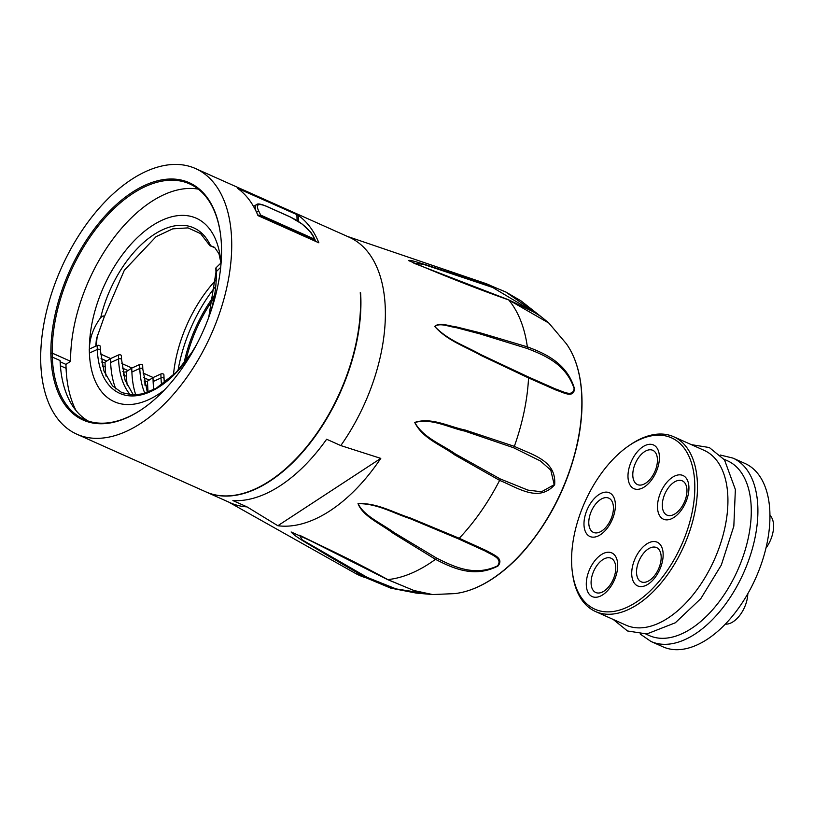 <?xml version="1.0" encoding="UTF-8"?>
<svg xmlns="http://www.w3.org/2000/svg" width="814" height="814" viewBox="0 0 814 814"><rect width="100%" height="100%" fill="white"/><g stroke="black" fill="none" stroke-linecap="round" stroke-linejoin="round"><path stroke-width="1.22" d="M600.457 534.696A23.932 13.482 114.1 0 1 585.714 513.502A23.932 13.482 114.1 0 1 612.891 495.716A23.932 13.482 114.1 0 1 600.457 534.696M648.209 584.116A23.932 13.482 114.1 0 1 633.455 562.922A23.932 13.482 114.1 0 1 660.642 545.136A23.932 13.482 114.1 0 1 648.209 584.116M630.189 444.861A93.854 52.879 -65.9 0 0 628.306 446.123A93.854 52.879 -65.9 0 0 572.273 571.489A93.854 52.879 -65.9 0 0 640.353 599.297A93.854 52.879 -65.9 0 0 694.617 480.636A93.854 52.879 -65.9 0 0 630.189 444.861M673.982 517.409A23.932 13.482 114.1 0 1 659.238 496.214A23.932 13.482 114.1 0 1 686.416 478.429A23.932 13.482 114.1 0 1 673.982 517.409M602.767 594.8A23.932 13.482 114.1 0 1 588.023 573.605A23.932 13.482 114.1 0 1 615.201 555.82A23.932 13.482 114.1 0 1 602.767 594.8M644.474 486.864A23.932 13.482 114.1 0 1 629.721 465.669A23.932 13.482 114.1 0 1 656.908 447.883A23.932 13.482 114.1 0 1 644.474 486.864M724.012 459.238L727.492 460.795A95.737 53.938 114.1 0 1 748.269 538.013A95.737 53.938 114.1 0 1 691.513 628.428A95.737 53.938 114.1 0 1 649.358 635.602L645.878 634.045M650.986 641.473L663.023 646.845A100.427 56.573 -65.9 0 0 755.657 578.245A100.427 56.573 -65.9 0 0 744.983 463.471L732.946 458.099A100.427 56.573 114.1 0 1 754.741 539.102A100.427 56.573 114.1 0 1 695.197 633.943A100.427 56.573 114.1 0 1 650.986 641.473L640.272 634.086M628.306 446.123L629.629 445.207A95.737 53.938 114.1 0 1 631.542 443.915A95.737 53.938 114.1 0 1 673.687 436.752A95.737 53.938 114.1 0 1 683.862 546.153A95.737 53.938 114.1 0 1 595.553 611.548A95.737 53.938 114.1 0 1 572.476 573.076L572.273 571.489M673.687 436.752L704.13 450.356A95.737 53.938 114.1 0 1 714.305 559.767A95.737 53.938 114.1 0 1 625.997 625.162L595.553 611.548M675.233 513.715A18.773 10.582 -65.9 0 0 684.991 483.14A18.773 10.582 -65.9 0 0 663.664 497.089A18.773 10.582 -65.9 0 0 675.233 513.715M649.46 580.423A18.773 10.582 -65.9 0 0 659.208 549.847A18.773 10.582 -65.9 0 0 637.891 563.797A18.773 10.582 -65.9 0 0 649.46 580.423M604.019 591.106A18.773 10.582 -65.9 0 0 613.776 560.531A18.773 10.582 -65.9 0 0 592.45 574.481A18.773 10.582 -65.9 0 0 604.019 591.106M601.709 531.003A18.773 10.582 -65.9 0 0 611.467 500.427A18.773 10.582 -65.9 0 0 590.14 514.377A18.773 10.582 -65.9 0 0 601.709 531.003M645.716 483.17A18.773 10.582 -65.9 0 0 655.474 452.594A18.773 10.582 -65.9 0 0 634.147 466.544A18.773 10.582 -65.9 0 0 645.716 483.17M769.932 515.282L770.461 515.873A23.504 13.238 114.1 0 1 765.943 548.148M747.812 593.721A23.504 13.238 114.1 0 1 733.149 621.723A23.504 13.238 114.1 0 1 726.098 624.155L725.294 624.155M205.871 491.87A145.482 81.96 -65.9 0 0 206.054 491.951A145.482 81.96 -65.9 0 0 222.619 495.98A145.482 81.96 -65.9 0 0 318.854 431.074A145.482 81.96 -65.9 0 0 360.612 292.826L360.276 293.04M360.612 292.826L360.256 292.664A145.482 81.96 -65.9 0 1 318.498 430.911A145.482 81.96 -65.9 0 1 222.263 495.828A145.482 81.96 -65.9 0 1 205.698 491.788L76.842 434.198A145.482 81.96 -65.9 0 0 93.417 438.237A145.482 81.96 -65.9 0 0 216.738 320.981A145.482 81.96 -65.9 0 0 195.574 168.569A145.482 81.96 -65.9 0 0 131.522 179.467A145.482 81.96 -65.9 0 0 45.269 316.86A145.482 81.96 -65.9 0 0 76.842 434.198M178.032 370.39A111.05 62.556 114.1 0 1 215.517 286.518M101.618 362.027L102.371 362.362A1.872 1.018 177.8 0 0 105.016 362.189L105.169 366.127A108.873 61.335 -65.9 0 0 106.013 376.099M118.386 355.036L118.539 358.964A1.872 1.018 -2.2 0 1 120.503 358.791A1.872 1.018 -2.2 0 1 121.571 359.666L121.418 355.738A1.872 1.018 177.8 0 0 120.35 354.863A1.872 1.018 177.8 0 0 118.386 355.036L110.501 358.608L105.016 362.189M122.853 371.52L123.606 371.856A1.872 1.018 177.8 0 0 126.262 371.683L126.404 375.62A108.873 61.335 -65.9 0 0 127.259 385.592M139.632 364.519L139.784 368.457A1.872 1.018 -2.2 0 1 141.738 368.284A1.872 1.018 -2.2 0 1 142.806 369.159L142.664 365.232A1.872 1.018 177.8 0 0 141.585 364.357A1.872 1.018 177.8 0 0 139.632 364.519L131.736 368.101L126.262 371.683M144.098 381.013L144.851 381.349A1.872 1.018 177.8 0 0 147.497 381.176L147.649 385.114A108.873 61.335 -65.9 0 0 148.138 392.114M160.867 374.013L161.019 377.95A1.872 1.018 -2.2 0 1 162.983 377.777A1.872 1.018 -2.2 0 1 164.052 378.652L163.899 374.725A1.872 1.018 177.8 0 0 162.831 373.85A1.872 1.018 177.8 0 0 160.867 374.013L152.981 377.594L147.497 381.176M220.696 267.338L216.229 271.673A1.872 1.018 177.8 0 0 215.975 272.212L215.832 268.274A1.872 1.018 -2.2 0 1 216.076 267.735L220.981 262.973M198.27 189.133A129.06 72.7 -65.9 0 0 112.79 239.255A129.06 72.7 -65.9 0 0 70.604 361.314L65.934 364.377L66.087 368.304L60.419 365.771M76.068 410.602A136.091 76.669 114.1 0 1 66.087 368.304M97.151 345.543L97.304 349.471A1.872 1.018 -2.2 0 1 99.257 349.298A1.872 1.018 -2.2 0 1 100.336 350.173L100.183 346.245A1.872 1.018 177.8 0 0 99.105 345.37A1.872 1.018 177.8 0 0 97.151 345.543L89.255 349.114L89.408 353.042A100.519 56.624 -65.9 0 0 164.499 389.926M89.387 349.023A100.427 56.573 114.1 0 1 152.086 225.763A100.427 56.573 114.1 0 1 220.95 262.963L218.966 253.734L214.804 247.68L209.951 245.757L200.61 233.628L187.983 227.889L172.772 228.846L156.064 236.671L124.339 270.238L103.989 317.572L103.968 316.361L103.154 315.883L100.743 317.531C93.376 327.594 89.591 338.095 89.387 349.023M260.622 215.069L259.839 215.476A1.872 1.17 56.8 0 0 260.663 216.127L314.469 240.181A1.872 1.17 56.8 0 0 315.272 240.252L314.428 239.113A145.482 81.96 -65.9 0 0 312.851 235.745C308.221 228.205 300.692 221.957 290.272 216.992L266.198 206.237C257.794 202.788 255.413 204.609 259.045 211.701A145.482 81.96 114.1 0 1 260.622 215.069L314.428 239.113M255.942 210.999L255.148 207.835L255.922 205.016L257.122 204.395M195.574 168.569L349.206 237.23A145.482 81.96 114.1 0 1 340.791 445.573L326.628 439.245A145.482 81.96 114.1 0 1 232.885 500.569L247.049 506.898A145.482 81.96 114.1 0 1 230.474 502.869L206.054 491.951M237.342 188.187L237.342 188.187A145.482 81.96 114.1 0 1 257.977 215.598L318.864 242.816A145.482 81.96 -65.9 0 0 298.229 215.395L298.463 221.489M297.1 220.625L296.876 214.631L237.413 188.227M296.876 214.631L298.229 215.395M110.501 358.608L110.653 362.535A100.519 56.624 -65.9 0 0 115.812 388.96M131.736 368.101L131.888 372.029A100.519 56.624 -65.9 0 0 135.775 394.953M152.981 377.594L153.124 381.522A100.519 56.624 -65.9 0 0 153.765 389.591M257.57 214.621A143.6 80.901 -65.9 0 1 257.702 214.896L259.839 215.476M256.583 212.373A1.872 1.404 -26.5 0 1 259.045 211.701M289.743 216.758A1.872 1.058 114.1 0 1 290.028 216.809L302.065 224.003L310.968 232.458L313.431 236.284A1.872 1.404 153.5 0 0 312.851 235.745M60.195 361.813L65.934 364.377M88.238 421.062A129.06 72.7 114.1 0 1 60.928 371.143A129.06 72.7 114.1 0 1 60.073 360.541L60.175 361.263A129.996 73.229 -65.9 0 0 60.979 371.54M220.645 235.348A129.06 72.7 -65.9 0 0 189.581 183.883A129.06 72.7 -65.9 0 0 99.573 224.328A129.06 72.7 -65.9 0 0 52.198 353.093L50.875 353.174A129.996 73.229 114.1 0 1 129.273 194.302A129.996 73.229 114.1 0 1 220.594 234.941A129.996 73.229 114.1 0 1 221.245 241.727L221.449 245.625A129.996 73.229 114.1 0 1 142.989 408.567A129.996 73.229 114.1 0 1 50.967 357.143L50.814 353.215L52.137 353.123L52.289 357.061A129.06 72.7 -65.9 0 0 84.259 419.525A129.06 72.7 -65.9 0 0 143.325 408.343M52.137 353.123L59.931 356.603M221.245 241.727L221.337 242.44M52.198 353.093L70.604 361.314M95.757 346.164L96.418 338.939L103.989 317.572M149.186 380.067L143.539 377.543M127.951 370.574L122.293 368.05M106.715 361.08L101.058 358.557M100.743 317.531A90.598 51.038 -65.9 0 1 153.846 234.646A90.598 51.038 -65.9 0 1 210.561 245.686L214.051 247.12M431.949 594.495L390.751 588.135L366.137 577.838L325.366 554.192C313.563 546.794 295.991 537.718 291.127 531.98C325.569 547.283 357.794 563.156 387.79 579.599L413.878 590.516L432.631 594.556L414.702 590.822L387.454 579.548L299.99 535.429M299.481 535.195L302.33 539.967L367.328 577.431L396.021 588.898L430.219 594.281M336.955 553.367L299.593 535.246M500.061 478.856L527.92 490.109L541.463 491.768L554.212 484.686L550.793 470.166L540.425 460.978L513.532 447.72L464.835 431.115C448.646 427.625 431.644 417.857 414.835 422.517C423.463 437.963 441.514 444.169 455.148 453.815L500.061 478.856A1.872 0.946 118.3 0 1 499.623 480.372L454.578 454.802C441.076 444.902 422.598 438.553 414.733 422.425C431.583 416.921 448.89 426.76 465.201 430.036L514.336 446.347C532.712 455.087 556.603 460.459 554.649 484.808C538.522 502.696 518.589 488.166 499.623 480.372A159.066 89.611 114.1 0 1 459.218 538.268L486.711 550.783C493.559 554.914 504.222 558.201 498.026 565.974C474.725 578.062 453.602 568.732 435.48 559.32L393.203 533.323C381.033 523.992 362.698 516.239 358.028 503.591C377.401 502.787 393.661 512.749 410.378 517.989L459.218 538.268A1.872 0.906 113.5 0 1 458.241 538.787L409.839 518.528C393.254 513.217 377.269 503.408 358.119 503.673C363.797 515.944 381.746 523.463 394.129 532.6L436.518 558.048C454.385 567.002 474.521 576.699 497.527 565.883C503.083 558.292 492.002 555.168 485.266 551.068L458.241 538.787M513.532 447.72A1.872 0.946 109.6 0 0 514.336 446.347A159.066 89.611 114.1 0 0 528.551 377.94L480.799 355.352C465.598 346.55 447.659 341.005 434.707 326.455C439.377 321.876 449.165 326.149 456.308 326.902L479.853 332.733L527.35 346.866C546.306 353.887 567.226 363.695 574.552 388.909C573.3 398.545 563.858 392.582 556.308 390.191L528.551 377.94A1.872 0.906 -65.7 0 0 528.235 376.902L555.463 388.95C562.932 391.28 572.507 397.578 574.155 388.716C566.239 364.489 545.624 355.647 527.146 348.473L479.945 333.893L456.512 327.716C449.369 326.821 439.713 322.405 434.829 326.536C448.138 340.506 465.649 345.991 480.84 354.619L528.235 376.902M527.146 348.473A1.872 1.038 -72.4 0 0 527.35 346.866A159.066 89.611 114.1 0 0 508.719 299.939A1.872 0.936 -69.7 0 0 508.475 299.756L535.52 312.902L542.093 317.419L548.86 323.087L508.719 299.939C476.597 288.614 443.233 275.498 408.608 260.582C409.991 259.483 419.892 263.136 425.915 264.774L492.175 286.365L505.657 291.911L540.964 316.615M539.407 315.486L492.714 287.474L423.412 264.306L414 263.278M340.791 445.573L380.789 458.384L277.839 525.732L247.049 506.898M380.789 458.384A149.054 83.974 114.1 0 1 330.036 510.785A149.054 83.974 114.1 0 1 277.839 525.732M173.443 375.101A100.427 56.573 114.1 0 1 215.975 279.955M153.134 377.523L143.04 373.005M131.899 368.03L121.795 363.512M110.663 358.536L100.56 354.019M144.994 385.144L144.851 381.349M123.759 375.651L123.606 371.856M102.513 366.158L102.371 362.362M89.408 353.042L97.304 349.471A90.68 51.089 -65.9 0 0 132.489 395.95A90.68 51.089 -65.9 0 0 194.281 348.86M210.317 312.983A90.68 51.089 -65.9 0 0 216.229 271.673L216.076 267.735M110.653 362.535L118.539 358.964A90.68 51.089 -65.9 0 0 130.393 394.871M131.888 372.029L139.784 368.457A90.68 51.089 -65.9 0 0 144.831 393.254M153.124 381.522L161.019 377.95A90.68 51.089 -65.9 0 0 161.559 384.92M145.034 385.297A1.872 1.018 177.8 0 0 147.649 385.114M123.799 375.803A1.872 1.018 177.8 0 0 126.404 375.62M102.554 366.31A1.872 1.018 177.8 0 0 105.169 366.127M313.858 240.578L314.469 240.181M260.663 216.127L260.053 216.524M265.659 206.003A1.872 1.058 114.1 0 1 265.954 206.054A1.872 1.058 114.1 0 1 266.198 206.237M256.583 204.609C257.438 203.398 260.561 203.876 265.964 206.054L290.028 216.809A1.872 1.058 114.1 0 1 290.272 216.992M60.175 361.263L60.073 360.541L52.289 357.061L50.967 357.143M97.456 334.574A100.427 56.573 -65.9 0 0 96.378 345.889M367.328 577.431A1.872 1.129 119.8 0 1 366.137 577.838A159.066 89.611 114.1 0 1 355.28 573.3L391.788 588.43M436.518 558.048A1.872 1.038 120.6 0 1 435.48 559.32A159.066 89.611 114.1 0 1 429.477 563.481A159.066 89.611 114.1 0 1 387.79 579.599A1.872 0.936 117.7 0 1 387.454 579.548M492.714 287.474A1.872 1.14 -71.5 0 0 492.175 286.365A159.066 89.611 114.1 0 0 484.92 283.241L506.4 292.287M491.89 579.069A144.129 81.197 -65.9 0 0 571.601 464.54A144.129 81.197 -65.9 0 0 566.32 343.701C573.911 354.416 578.764 367.999 580.901 384.452C583.119 402.126 582.061 421.367 577.736 442.185C568.762 482.743 551.343 518.406 525.488 549.165C514.906 561.426 503.835 571.357 492.267 578.947C479.405 587.332 466.849 592.226 454.619 593.62A144.129 81.197 -65.9 0 0 491.89 579.069M183.964 363.441A103.429 58.272 114.1 0 1 214.296 295.574M213.767 298.484A102.493 57.743 -65.9 0 0 185.775 361.101M720.298 455.036L732.946 458.099M613.196 619.434L627.482 630.962L646.825 633.964L675.325 622.781L700.834 598.595L721.306 565.079L733.831 526.17L735.368 489.499L724.521 459.92L709.33 447.537L691.33 444.637M256.247 204.762L253.581 206.502M100.336 350.173L103.938 370.96L112.515 385.897L121.856 392.633L133.14 395.024L142.898 393.793L156.135 388.319L176.078 372.466L191.646 352.747L196.51 344.729M208.73 317.399L215.975 272.212M121.571 359.666L125.081 380.169L133.425 395.024M142.806 369.159L147.334 392.419M164.052 378.652L164.316 382.936M315.252 240.222L313.431 236.284M315.191 240.334L314.438 240.832M390.751 588.135L416.269 593.091L432.417 594.535M508.475 299.756L413.827 263.197M505.647 291.911L520.96 300.834L540.893 316.534M454.619 593.62L432.631 594.556M548.86 323.077L566.32 343.701M228.531 501.994L355.28 573.3M347.252 236.365L484.92 283.241"/></g></svg>
